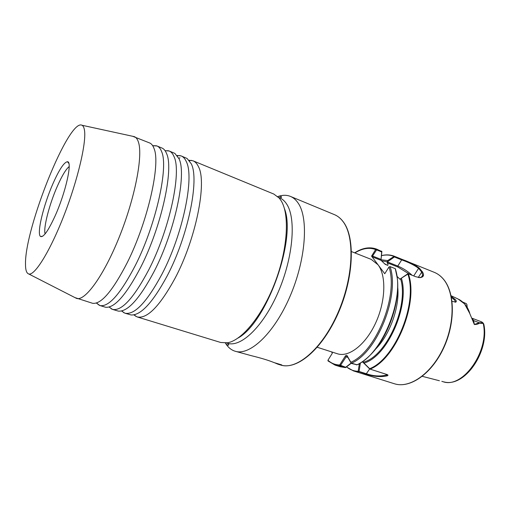 <?xml version="1.0" encoding="UTF-8"?>
<svg xmlns="http://www.w3.org/2000/svg" width="510" height="510" viewBox="0 0 510 510"><rect width="100%" height="100%" fill="white"/><g stroke="black" fill="none" stroke-linecap="round" stroke-linejoin="round"><path stroke-width="0.76" d="M177.168 155.473L181.19 155.926C183.319 156.799 185.041 158.744 186.36 161.746C194.584 177.27 182.867 234.383 161.931 274.227C146.803 302.258 134.461 315.244 124.924 313.191L121.527 310.992M165.049 150.648L169.18 150.986C171.22 151.821 172.852 153.733 174.076 156.717C181.77 172.106 169.575 229.545 148.773 269.803C133.741 298.133 121.654 311.329 112.506 309.398L109.095 307.039M189.102 160.255L193.022 160.803C195.241 161.708 197.058 163.678 198.466 166.7C207.207 182.357 195.942 239.145 174.892 278.581C159.662 306.325 147.084 319.107 137.164 316.933L133.779 314.868M152.892 145.745L156.991 145.968C158.941 146.765 160.478 148.646 161.606 151.61C168.753 166.859 156.073 224.629 135.399 265.315C120.481 293.938 108.649 307.351 99.903 305.541L96.588 303.112M112.506 309.398L118.422 311.132C127.749 311.897 139.632 298.713 154.065 271.581C174.917 231.489 186.921 174.184 179.01 158.737L174.853 153.395L169.18 150.986M99.903 305.541L105.564 307.243C114.508 308.25 126.244 294.882 140.773 267.119C161.504 226.606 173.987 168.969 166.617 153.663C165.565 150.979 164.175 149.175 162.448 148.251L156.991 145.968M124.924 313.191L131.121 314.97C140.811 315.48 152.815 302.481 167.14 275.974C188.12 236.296 199.659 179.316 191.224 163.735L187.106 158.489L181.19 155.926M179.966 157.826L178.8 158.24M75.002 297.623L92.559 303.284C101.082 304.559 112.653 290.987 127.277 262.586C147.868 221.64 160.841 163.672 154.033 148.512C153.019 145.713 151.636 143.897 149.883 143.055L132.721 136.297M45.084 233.918C43.229 227.753 49.476 203.898 57.413 186.061C62.022 175.689 65.943 169.192 69.181 166.566M53.04 183.466C59.3 169.409 64.101 162.174 67.447 161.74C72.649 161.205 65.739 192.48 55.029 216.1C48.342 230.635 43.56 237.45 40.685 236.544C36.325 234.606 43.363 205.256 53.04 183.466M418.793 277.548L419.341 277.555C421.336 277.408 422.458 276.611 422.707 275.164L421.744 272.091L418.608 268.317C414.216 265.085 408.567 262.274 401.682 259.896L394.402 256.963L387.345 261.904L397.794 266.054C403.333 268.407 408.096 271.479 412.093 275.279M387.492 261.675L387.715 260.565L394.338 256.243L402.677 259.603C409.594 262.057 415.146 264.9 419.322 268.12L422.484 271.926C424.409 275.241 423.619 277.134 420.1 277.618L415.841 276.751L408.357 273.806L400.637 278.658L407.815 273.787M452.058 301.359L455.806 302.079C456.539 301.69 456.431 300.9 455.481 299.702L451.254 296.431M451.426 297.285L454.569 300.065L455.443 301.69L455.086 302.22L455.443 301.69M317.265 347.272L337.429 353.768C348.757 357.65 365.651 344.747 375.628 323.021C385.681 301.353 386.433 275.655 378.031 264.773L371.567 256.141L375.621 249.543L376.571 249.084L381.875 251.532L381.085 259.252L381.658 251.934L376.609 249.868L372.555 256.033L381.008 259.386L381.053 260.342L384.986 264.135L387.67 265.391C388.269 264.958 388.078 264.072 387.09 262.739L387.345 261.904M225.382 343.032L225.975 343.982C228.403 347.661 231.432 350.07 235.059 351.205C249.619 356.152 274.01 333.591 289.897 296.667C305.885 259.826 308.811 218.312 298.146 203.095C295.972 199.863 293.403 197.631 290.439 196.407C286.913 194.986 283.05 194.928 278.842 196.229L277.778 196.586M238.068 338.015C266.775 322.518 296.756 238.705 284.401 208.52M137.164 316.933L220.728 342.484L227.511 342.784C242.11 340.431 262.733 315.161 275.272 281.794C287.876 248.459 289.731 213.939 280.972 200.475L279.27 198.135L273.825 194.061L193.022 160.803M25.5 263.836C25.443 269.93 26.533 273.315 28.77 273.978C34.674 275.891 50.018 251.373 63.948 215.507C77.903 179.698 86.662 141.895 84.43 129.986C83.991 127.398 83.175 125.817 81.982 125.25C68.844 118.18 24.824 228.091 25.5 263.836M28.77 273.978L76.5 298.388C84.934 301.544 103.817 275.782 119.455 236.595C135.137 197.472 143.093 155.556 138.433 142.124C137.49 139.204 136.132 137.381 134.366 136.655L81.982 125.25M422.28 376.329L439.422 380.753M443.891 381.901C464.814 387.817 489.734 351.148 483.837 324.29L483.225 323.474L479.241 323.149C478.565 323.965 476.946 324.424 474.383 324.532L469.64 313.242L464.578 303.883L458.088 298.994L451.108 295.755M360.392 363.069L359.059 371.458L366.505 373.804C373.6 376.189 380.288 376.59 386.58 375.009L387.307 374.614C388.276 375.086 388.206 375.494 387.096 375.851C380.709 377.228 373.702 376.648 366.084 374.098L358.167 371.318L359.289 364.216L360.474 362.948M235.059 351.205L251.201 355.648C261.075 358.058 268.681 360.366 274.017 362.572L281.781 364.924L277.969 364.21L274.425 362.693M347.871 357.402L346.143 356.847L340.157 365.944L339.685 364.988L345.257 356.19C345.978 355.196 346.596 355.03 347.112 355.706L350.842 362.24C375.927 351.913 398.661 295.59 389.002 266.953L384.75 273.742L378.031 264.773L371.203 259.373L351.492 251.602M331.602 351.887L332.335 353.232L327.949 360.245L328.147 361.067M390.105 266.628C399.974 295.602 376.915 352.767 351.466 363.19L357.127 364.784C361.284 362.769 365.409 359.773 369.508 355.789C387.511 338.895 400.484 302.634 397.284 278.16L395.275 268.662L390.105 266.628L389.002 266.953M351.339 363.19L345.359 367.582L340.157 365.944L335.108 365.141L327.975 360.901M351.109 363.375L354.565 364.216M358.026 364.331L359.289 364.216M362.54 361.596L364 363.088C387.198 356.809 409.951 305.879 401.427 278.218M397.06 276.382L399.872 279.199L400.637 278.658M364 363.088L370.081 369.119L387.307 374.614M387.715 260.565L380.881 259.724M381.556 255.574C386.076 254.471 390.341 254.694 394.338 256.243L394.402 256.963M469.64 313.242L474.345 324.43L479.419 322.76L482.855 322.753L481.784 321.931L472.088 318.246M464.852 302.991L466 303.495M441.826 381.372L442.948 381.665C462.5 389.124 489.683 351.122 483.225 323.474L482.855 322.753L483.652 323.761M479.508 322.855L473.624 320.567L474.383 324.532M467.134 307.396L466.95 304.668L466.325 303.667L462.901 302.143M467.205 306.81L467.3 307.683M466.325 303.667L465.879 303.437M381.053 260.342L372.88 257.104L371.567 256.141M372.88 257.104L372.555 256.033M354.883 252.934C362.336 248.325 369.246 247.191 375.621 249.543L376.259 250.008M381.875 251.532L381.658 251.934M407.7 273.806L407.783 273.851C418.143 302.57 395.467 358.626 369.718 368.698L363.432 362.757M394.287 256.983L393.835 256.351C390.016 254.86 385.923 254.624 381.55 255.644M327.949 360.245C331.258 363.286 335.172 364.867 339.685 364.988L345.684 367.251L351.103 363.094M395.275 268.662C405.303 297.61 382.315 354.546 356.732 364.867L356.26 364.72M345.531 367.595L345.684 367.251L345.359 367.582L340.272 366.76L335.108 365.141M402.677 259.603L434.233 272.315C437.529 273.647 440.474 275.795 443.056 278.766C454.78 291.937 455.334 322.683 443.19 348.336C431.141 374.072 409.466 388.786 394.364 383.743L353.366 370.872L358.549 371.733L359.059 371.458L358.167 371.318C353.755 371.152 349.879 369.667 346.539 366.875M385.885 374.2L387.096 375.851M387.096 374.582L370.081 369.119C395.977 359.065 418.812 302.672 408.357 273.806M343.377 221.958C355.438 237.756 353.774 278.154 338.047 313.573C322.333 348.999 297.362 370.279 280.691 365.032C296.641 370.368 322.033 349.031 337.703 313.363C353.487 277.778 355.087 237.086 343.039 221.601C340.578 218.318 337.728 216.004 334.49 214.665L290.439 196.407M413.725 275.923L418.608 268.317L419.322 268.12M225.975 343.982L227.645 345.085C229.105 345.359 229.054 344.747 227.492 343.243C240.854 347.82 263.383 326.534 278.25 291.962C293.199 257.461 296.335 218.541 286.728 204.159C284.72 201.042 282.323 198.906 279.537 197.765L278.581 197.37M353.366 370.872L346.456 366.939L353.366 370.872M363.005 362.259C385.974 357.249 409.25 306.249 400.579 278.747M374.059 350.555C389.034 337.053 400.018 307.543 397.698 286.971M385.847 264.677L384.865 264.04M387.67 265.391L384.381 263.638M387.434 261.764L381.493 260.827M472.088 318.259L473.624 320.567L472.553 319.815M422.484 271.926L421.744 272.091L418.276 277.472M401.619 259.176L401.682 259.896L397.794 266.054L397.698 266.94L387.09 262.739M399.687 279.066L400.076 279.212M409.887 274.405L397.698 266.94M354.648 252.845C362.374 247.873 369.68 246.617 376.565 249.084L376.609 249.868M381.595 251.111L381.633 251.889M366.084 374.098L369.673 368.934M363.012 362.272L362.017 361.953M350.835 362.604L347.38 356.541M347.068 356.28L346.143 356.847L345.257 356.19M347.265 356.343L347.112 355.706M123.86 312.77L121.922 310.896M111.747 309.111L109.242 306.994M135.768 316.353L134.379 314.746M99.437 305.382L96.352 303.042M156.532 145.803L152.662 145.65M191.575 160.369L189.484 160.726M168.415 150.724L165.138 150.775M180.094 155.582L177.41 155.799M68.831 163.391L67.447 161.74M455.162 302.188L455.806 302.079M394.364 383.743C409.874 388.798 431.403 374.053 443.439 348.477C455.551 322.926 455.067 292.351 443.292 278.97M278.842 196.229L280.831 196.439C282.132 197.153 281.698 197.593 279.537 197.765M227.492 343.243L226.504 342.937M280.691 365.032L277.969 364.21M345.41 367.595L340.272 366.76M397.284 278.16L395.505 268.98M434.233 272.315C437.593 273.672 440.57 275.846 443.177 278.836M422.707 275.164L421.56 276.936M420.1 277.618L419.341 277.555M459.025 299.44C464.374 302.57 467.97 307.211 469.793 313.369M350.823 362.317L351.262 363.165L356.949 364.873M345.799 367.436L351.345 363.19M363.375 362.706L369.731 368.991M42.802 236.149L40.685 236.544M334.49 214.665C337.811 216.061 340.706 218.395 343.16 221.665"/></g></svg>
